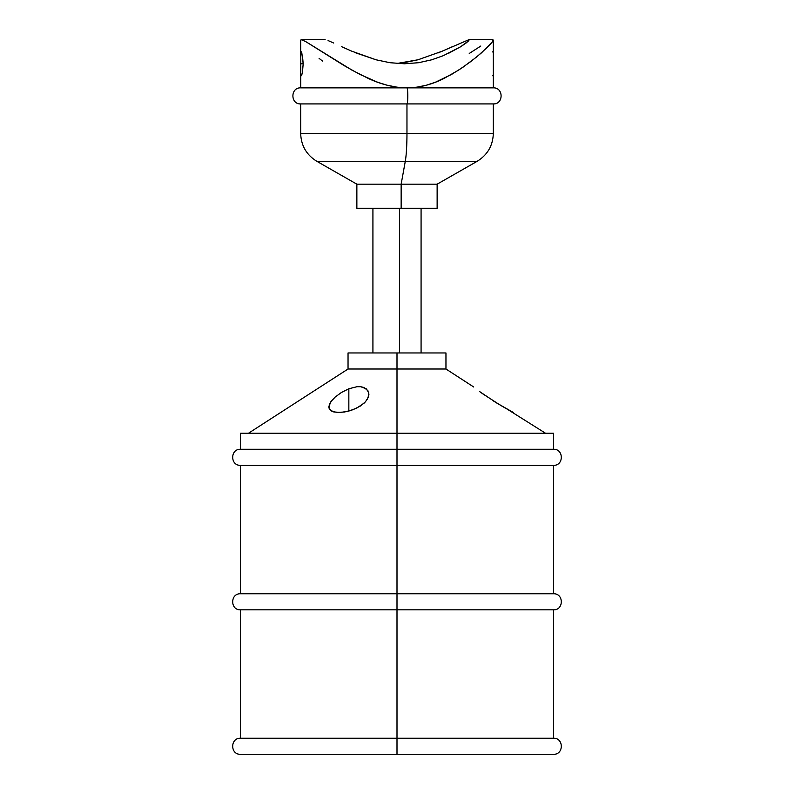 <?xml version="1.0" encoding="UTF-8"?>
<svg xmlns="http://www.w3.org/2000/svg" width="794" height="794" viewBox="0 0 794 794"><rect width="100%" height="100%" fill="white"/><g stroke="black" fill="none" stroke-linecap="round" stroke-linejoin="round"><path stroke-width="1.19" d="M328.776 406.994L330.87 401.685L335.177 397.06L341.311 392.554L348.844 388.762L348.844 411.064L340.606 412.463L333.728 411.937L329.689 409.625L328.845 406.071M482.762 393.834L479.735 391.641M513.321 412.473L496.915 403.134L479.784 391.68M397 754.3L553.517 754.3L240.483 754.3L397 754.3L397 738.251L553.517 738.251L397 738.251L397 754.3L553.517 754.3C563.879 754.747 563.899 737.815 553.517 738.251L397 738.251L397 609.822L397 738.251L240.483 738.251C230.121 737.795 230.101 754.737 240.483 754.3L397 754.3M553.517 738.251L553.517 609.822L240.483 609.822L397 609.822L397 593.763L553.517 593.763L397 593.763L397 609.822L240.483 609.822L240.483 738.251M553.517 593.763L553.517 465.334L397 465.334L397 593.763L553.517 593.763C563.899 593.326 563.879 610.268 553.517 609.822M397 465.334L553.517 465.334L240.483 465.334L397 465.334L397 449.285L553.517 449.285L397 449.285L397 465.334L240.483 465.334L240.483 593.763L397 593.763L397 465.334M240.483 433.226L397 433.226L240.483 433.226L240.483 449.285L397 449.285L397 369.012L348.04 369.012L397 369.012L397 352.963L445.96 352.963L397 352.963L397 369.012L445.96 369.012L397 369.012L397 433.226L553.517 433.226L397 433.226L397 449.285L553.517 449.285C563.899 448.848 563.879 465.79 553.517 465.334M545.498 433.226L506.939 408.989M500.458 405.258L482.802 393.874M445.96 352.963L445.96 369.012L473.71 386.996M348.04 352.963L397 352.963L348.04 352.963L348.04 369.012L248.502 433.226M335.177 397.06L341.311 392.554L348.844 388.762L357.002 386.708L360.724 386.718L366.272 388.812L368.734 392.653L368.347 397.218L365.399 401.863L360.139 406.181L352.943 409.734L344.675 411.987L336.874 412.443L331.306 410.984L328.885 407.957L329.54 403.918L332.785 399.372M397 449.285L240.483 449.285L397 449.285M397 593.763L240.483 593.763L397 593.763M506.929 408.979L500.468 405.268M493.322 400.901L494.841 401.853M364.059 403.213L356.724 408.096L348.844 411.064L348.844 388.762L357.002 386.708L360.724 386.718L363.88 387.462L367.89 390.598M368.734 392.653L368.873 394.896L367.175 399.561M368.902 394.261L368.873 394.896M300.678 40.127L301.224 39.7L300.678 40.117L300.678 57.019L300.827 52.652L301.194 51.739L301.78 52.662L303.189 63.778L302.454 72.304L301.78 74.904L301.194 75.817L300.827 74.894L300.698 63.778L303.189 63.778L302.435 72.363M493.322 71.142L493.322 40.117L492.786 39.7L492.826 41.318L488.896 45.923L476.757 56.87L462.733 67.401L451.488 74.467L435.39 82.239L426.378 85.216L416.89 87.171L406.965 87.856A8.029 0.834 90 0 1 407.798 95.885A8.029 0.834 90 0 1 406.965 103.915L406.965 133.442A32.107 3.325 90 0 1 405.287 161.321L401.149 184.178L401.149 208.266L437.137 208.266L437.137 184.178L401.149 184.178L437.137 184.178L477.144 161.321L405.287 161.321L477.125 161.321C487.516 154.919 492.905 145.63 493.322 133.442L406.965 133.442L493.322 133.442L493.322 103.915L406.965 103.915L493.302 103.915C503.674 104.361 503.694 87.429 493.322 87.856L406.965 87.856L397.02 87.181L387.174 85.226L377.726 82.278L360.089 74.507L344.308 65.713L305.402 41.397L351.97 70.15L368.704 78.636C381.924 84.68 394.678 87.757 406.965 87.856L493.322 87.856L493.322 56.424M492.806 75.817L493.173 74.904M328.071 40.563L333.728 43.035L328.071 40.563M341.698 46.717L351.603 51.124L341.698 46.717M438.199 52.88L468.867 39.7L468.897 40.573L466.068 43.045L460.709 46.707L443.3 55.679L431.767 59.788L418.637 62.706L404.474 63.778L390.013 62.716L376.019 59.788L355.871 52.9M399.491 208.266L399.491 352.963L399.491 208.266M436.918 208.266L356.863 208.266L356.863 184.178L401.149 184.178L356.863 184.178L316.856 161.321L405.287 161.321L316.856 161.321C306.484 154.919 301.095 145.63 300.678 133.442L406.965 133.442L300.698 133.442L300.678 103.915L406.965 103.915L300.678 103.915C290.306 104.351 290.326 87.409 300.678 87.856L406.965 87.856L300.698 87.856L300.827 52.652M300.827 74.894L300.678 70.547M469.244 53.466L480.827 46.022M357.082 208.266L401.149 208.266L401.149 184.178L405.287 161.321A32.107 3.325 -90 0 0 406.965 133.442L406.965 103.915A8.029 0.834 -90 0 0 407.798 95.885A8.029 0.834 -90 0 0 406.965 87.856C419.311 87.757 431.569 84.67 443.737 78.586L458.694 70.08L471.318 61.178L481.531 52.821L492.826 41.318M301.224 39.7L305.402 41.397M322.632 61.138L319.079 58.359M468.857 39.7L492.786 39.7M443.3 55.679L431.767 59.788L418.637 62.706L404.474 63.778L390.013 62.716L376.019 59.788L351.603 51.124M397.01 63.49L418.051 59.768L442.437 51.114M468.897 40.573L460.709 46.707L448.104 53.555M448.302 48.543L452.352 46.697M404.037 62.706L418.051 59.768M492.806 51.739L493.173 52.662M302.435 55.203L303.189 63.778L300.698 63.778M553.517 433.226L553.517 449.285M240.483 449.285C230.121 448.838 230.101 465.77 240.483 465.334M240.483 593.763C230.121 593.317 230.101 610.249 240.483 609.822M421.078 352.963L421.078 208.266M372.922 208.266L372.922 352.963M301.194 39.7L325.143 39.7"/></g></svg>
